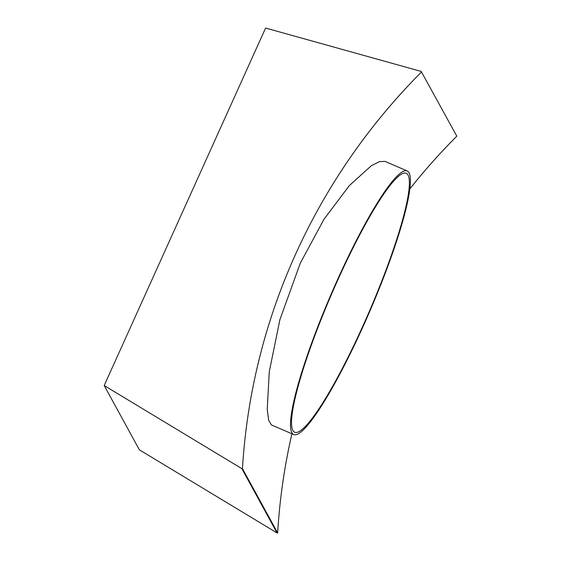 <?xml version="1.0" encoding="UTF-8"?>
<svg xmlns="http://www.w3.org/2000/svg" width="561" height="561" viewBox="0 0 561 561"><rect width="100%" height="100%" fill="white"/><g stroke="black" fill="none" stroke-linecap="round" stroke-linejoin="round"><path stroke-width="0.84" d="M293.627 434.516A143.49 21.136 -66.7 0 1 337.666 279.378A143.49 21.136 -66.7 0 1 407.279 170.993A143.49 21.136 -66.7 0 1 363.24 326.123A143.49 21.136 -66.7 0 1 293.627 434.516L271.405 424.929L268.67 420.287L267.225 409.418L269.273 371.726L279.911 319.609L300.268 263.249L323.992 219.239L349.349 185.586L371.312 165.747L379.495 161.589L385.063 161.414M104.192 385.533L241.847 468.624L277.022 532.922L139.373 449.831L104.192 385.533L265.598 28.05L421.185 71.422L456.808 136.155A615.95 605.242 -28.7 0 0 409.944 188.784M277.022 532.922L277.646 532.95L242.464 468.652L241.847 468.624M421.627 71.857A615.95 605.242 -28.7 0 0 242.464 468.652M291.902 433.772A615.95 605.242 -28.7 0 0 277.646 532.95M337.89 279.792A140.986 20.764 -66.7 0 1 406.283 173.293A140.986 20.764 -66.7 0 1 363.016 325.717A140.986 20.764 -66.7 0 1 294.623 432.215A140.986 20.764 -66.7 0 1 337.89 279.792M407.279 170.993L385.049 161.407"/></g></svg>
